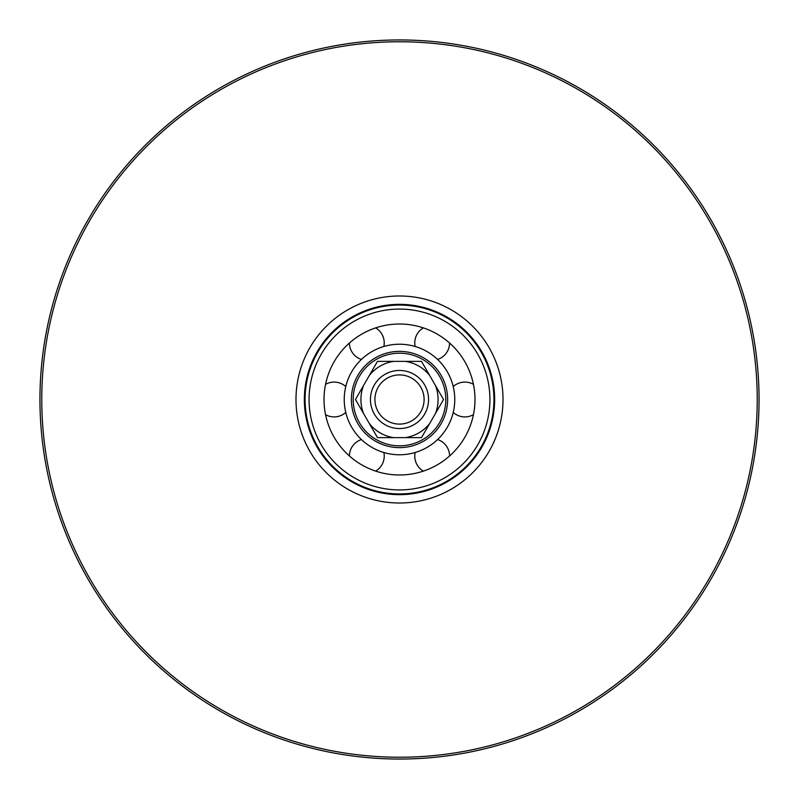 <?xml version="1.0" encoding="UTF-8"?>
<svg xmlns="http://www.w3.org/2000/svg" width="799" height="799" viewBox="0 0 799 799"><rect width="100%" height="100%" fill="white"/><g stroke="black" fill="none" stroke-linecap="round" stroke-linejoin="round"><path stroke-width="1.2" d="M759.05 399.5A359.55 359.55 0 0 0 219.725 88.12A359.55 359.55 0 0 0 219.725 710.88A359.55 359.55 0 0 0 759.05 399.5M757.232 399.5A357.732 357.732 0 0 1 220.634 709.302A357.732 357.732 0 0 1 220.634 89.698A357.732 357.732 0 0 1 757.232 399.5M399.5 295.99A103.51 103.51 0 0 1 503.01 399.5A103.51 103.51 0 0 1 399.5 503.01A103.51 103.51 0 0 1 295.99 399.5A103.51 103.51 0 0 1 399.5 295.99M399.5 305.068A94.432 94.432 0 0 0 305.068 399.5A94.432 94.432 0 0 0 399.5 493.932A94.432 94.432 0 0 0 493.932 399.5A94.432 94.432 0 0 0 399.5 305.068A94.432 94.432 0 0 1 481.278 352.289M399.5 304.349A95.151 95.151 0 0 0 304.349 399.5A95.151 95.151 0 0 0 399.5 494.651A95.151 95.151 0 0 0 494.651 399.5A95.151 95.151 0 0 0 399.5 304.349M443.415 414.192A46.302 46.302 0 0 1 364.813 430.182A46.302 46.302 0 0 1 390.272 354.127A46.302 46.302 0 0 1 443.415 414.192M445.133 414.771A48.12 48.12 0 0 0 389.912 352.339A48.12 48.12 0 0 0 363.455 431.38A48.12 48.12 0 0 0 445.133 414.771M427.135 447.36A55.261 55.261 0 0 1 351.64 427.135A55.261 55.261 0 0 1 371.865 351.64A55.261 55.261 0 0 1 447.36 371.865A55.261 55.261 0 0 1 427.135 447.36M437.243 464.868A75.486 75.486 0 0 1 334.132 437.243A75.486 75.486 0 0 1 361.757 334.132A75.486 75.486 0 0 1 464.868 361.757A75.486 75.486 0 0 1 437.243 464.868M387.205 420.803A24.599 24.599 0 0 1 387.205 378.197A24.599 24.599 0 0 1 424.099 399.5A24.599 24.599 0 0 1 387.205 420.803M384.968 424.659A29.054 29.054 0 0 0 424.659 414.032A29.054 29.054 0 0 0 414.032 374.341A29.054 29.054 0 0 0 374.341 384.968A29.054 29.054 0 0 0 384.968 424.659M421.512 361.368L443.535 399.5L421.512 437.632L377.488 437.632L355.465 399.5L377.488 361.368L421.512 361.368M354.287 321.188A90.437 90.437 0 0 1 477.812 354.287A90.437 90.437 0 0 1 444.713 477.812A90.437 90.437 0 0 1 321.188 444.713A90.437 90.437 0 0 1 354.287 321.188M429.582 375.33A38.582 38.582 0 0 0 405.383 361.368M393.617 361.368A38.582 38.582 0 0 0 369.418 375.33M363.535 385.527A38.582 38.582 0 0 0 363.535 413.473M435.465 413.473A38.582 38.582 0 0 0 435.465 385.527M405.383 437.632A38.582 38.582 0 0 0 429.582 423.67M369.418 423.67A38.582 38.582 0 0 0 393.617 437.632M345.777 386.556A17.418 17.418 0 0 0 325.553 384.339M325.553 414.661A17.418 17.418 0 0 0 345.777 412.444M423.34 327.88A17.418 17.418 0 0 0 415.15 346.496M437.572 359.45A17.418 17.418 0 0 0 449.597 343.041M473.447 384.339A17.418 17.418 0 0 0 453.223 386.556M453.223 412.444A17.418 17.418 0 0 0 473.447 414.661M349.403 343.041A17.418 17.418 0 0 0 361.428 359.45M383.85 346.496A17.418 17.418 0 0 0 375.66 327.88M449.597 455.959A17.418 17.418 0 0 0 437.572 439.55M415.15 452.504A17.418 17.418 0 0 0 423.34 471.12M375.66 471.12A17.418 17.418 0 0 0 383.85 452.504M361.428 439.55A17.418 17.418 0 0 0 349.403 455.959"/></g></svg>
